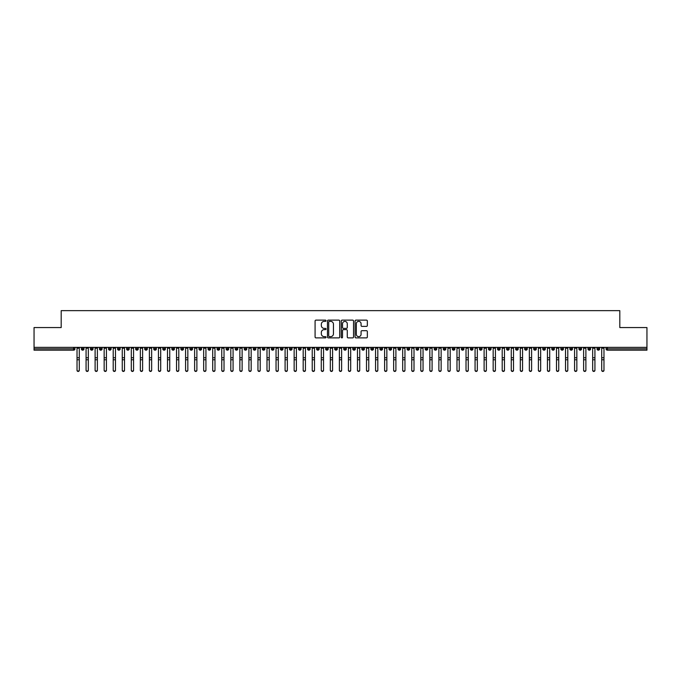 <?xml version="1.0" encoding="UTF-8"?>
<svg xmlns="http://www.w3.org/2000/svg" width="681" height="681" viewBox="0 0 681 681"><rect width="100%" height="100%" fill="white"/><g stroke="black" fill="none" stroke-linecap="round" stroke-linejoin="round"><path stroke-width="1.02" d="M326.029 320.751A0.621 0.621 0 0 0 325.407 320.13L315.967 320.13A0.885 0.885 0 0 0 315.082 321.015L315.082 337.001A0.885 0.885 0 0 0 315.967 337.887L325.407 337.887A0.621 0.621 0 0 0 326.029 337.265A0.621 0.621 0 0 0 325.407 336.644L324.182 336.644A2.843 2.843 0 0 1 321.338 333.801L321.338 332.473A2.843 2.843 0 0 1 324.182 329.63L325.407 329.63A0.621 0.621 0 0 0 326.029 329.008A0.621 0.621 0 0 0 325.407 328.387L324.182 328.387A2.843 2.843 0 0 1 321.338 325.544L321.338 324.216A2.843 2.843 0 0 1 324.182 321.372L325.407 321.372A0.621 0.621 0 0 0 326.029 320.751M366.455 326.386A0.885 0.885 0 0 0 367.34 325.501L367.34 321.015A0.885 0.885 0 0 0 366.455 320.13L355.976 320.13A0.885 0.885 0 0 0 355.082 321.015L355.082 337.001A0.885 0.885 0 0 0 355.976 337.887L366.455 337.887A0.885 0.885 0 0 0 367.34 337.001L367.34 331.587A0.885 0.885 0 0 0 366.455 330.694L361.969 330.694A0.885 0.885 0 0 0 361.075 331.587L361.075 334.269A2.375 2.375 0 0 1 358.7 336.644A2.375 2.375 0 0 1 356.325 334.269L356.325 323.747A2.375 2.375 0 0 1 358.7 321.372A2.375 2.375 0 0 1 361.075 323.747L361.075 325.501A0.885 0.885 0 0 0 361.969 326.386L366.455 326.386M34.05 347.37L646.95 347.37L646.95 327.561L619.812 327.561L619.812 310.647L61.188 310.647L61.188 327.561L34.05 327.561L34.05 348.817L73.608 348.817L73.608 347.37M339.725 321.015A0.885 0.885 0 0 0 338.832 320.13L328.361 320.13A0.885 0.885 0 0 0 327.467 321.015L327.467 337.001A0.885 0.885 0 0 0 328.361 337.887L338.832 337.887A0.885 0.885 0 0 0 339.725 337.001L339.725 321.015M342.168 320.13L352.639 320.13A0.885 0.885 0 0 1 353.533 321.015L353.533 337.001A0.885 0.885 0 0 1 352.639 337.887L348.161 337.887A0.885 0.885 0 0 1 347.267 337.001L347.267 330.515A0.885 0.885 0 0 0 346.382 329.63L343.411 329.63A0.885 0.885 0 0 0 342.517 330.515L342.517 337.265A0.621 0.621 0 0 1 341.896 337.887A0.621 0.621 0 0 1 341.275 337.265L341.275 321.015A0.885 0.885 0 0 1 342.168 320.13M74.961 348.817L73.608 348.817L73.608 350.179A1.353 1.353 0 0 0 74.961 348.817L74.961 347.37L74.961 348.817A1.353 1.353 0 0 1 73.608 350.179L34.05 350.179L34.05 348.817M646.95 347.37L646.95 350.179L607.392 350.179A1.353 1.353 0 0 1 606.039 348.817L606.039 347.37L606.039 348.817A1.353 1.353 0 0 0 607.392 350.179L607.392 348.817L646.95 348.817M82.699 347.37L82.699 350.179A1.353 1.353 0 0 1 81.337 348.817L81.337 347.37M84.01 347.37L84.01 348.817A1.353 1.353 0 0 1 82.699 350.179A1.353 1.353 0 0 0 84.01 348.817L81.337 348.817A1.353 1.353 0 0 0 82.699 350.179M91.748 347.37L91.748 350.179A1.353 1.353 0 0 1 90.386 348.817L90.386 347.37L90.386 348.817A1.353 1.353 0 0 0 91.748 350.179A1.353 1.353 0 0 0 93.059 348.817L93.059 347.37M100.788 347.37L100.788 350.179A1.353 1.353 0 0 1 99.435 348.817L99.435 347.37L99.435 348.817A1.353 1.353 0 0 0 100.788 350.179A1.353 1.353 0 0 0 102.099 348.817L102.099 347.37M109.837 347.37L109.837 350.179A1.353 1.353 0 0 1 108.483 348.817L108.483 347.37L108.483 348.817A1.353 1.353 0 0 0 109.837 350.179A1.353 1.353 0 0 0 111.148 348.817L111.148 347.37M118.886 347.37L118.886 350.179A1.353 1.353 0 0 1 117.524 348.817L117.524 347.37L117.524 348.817A1.353 1.353 0 0 0 118.886 350.179A1.353 1.353 0 0 0 120.196 348.817L120.196 347.37M127.926 347.37L127.926 350.179A1.353 1.353 0 0 1 126.572 348.817L126.572 347.37L126.572 348.817A1.353 1.353 0 0 0 127.926 350.179A1.353 1.353 0 0 0 129.245 348.817L129.245 347.37M136.975 347.37L136.975 350.179A1.353 1.353 0 0 1 135.621 348.817L135.621 347.37L135.621 348.817A1.353 1.353 0 0 0 136.975 350.179A1.353 1.353 0 0 0 138.286 348.817L138.286 347.37M146.023 347.37L146.023 350.179A1.353 1.353 0 0 1 144.67 348.817L144.67 347.37L144.67 348.817A1.353 1.353 0 0 0 146.023 350.179A1.353 1.353 0 0 0 147.334 348.817L147.334 347.37M155.072 347.37L155.072 350.179A1.353 1.353 0 0 1 153.71 348.817L153.71 347.37L153.71 348.817A1.353 1.353 0 0 0 155.072 350.179A1.353 1.353 0 0 0 156.383 348.817L156.383 347.37M164.112 347.37L164.112 350.179A1.353 1.353 0 0 1 162.759 348.817L162.759 347.37L162.759 348.817A1.353 1.353 0 0 0 164.112 350.179A1.353 1.353 0 0 0 165.432 348.817L165.432 347.37M173.161 347.37L173.161 350.179A1.353 1.353 0 0 1 171.808 348.817L171.808 347.37L171.808 348.817A1.353 1.353 0 0 0 173.161 350.179A1.353 1.353 0 0 0 174.472 348.817L174.472 347.37M182.21 347.37L182.21 350.179A1.353 1.353 0 0 1 180.848 348.817L180.848 347.37L180.848 348.817A1.353 1.353 0 0 0 182.21 350.179A1.353 1.353 0 0 0 183.521 348.817L183.521 347.37M191.259 347.37L191.259 350.179A1.353 1.353 0 0 1 189.897 348.817A1.353 1.353 0 0 0 191.259 350.179A1.353 1.353 0 0 1 189.897 348.817L189.897 347.37M192.57 347.37L192.57 348.817A1.353 1.353 0 0 1 191.259 350.179A1.353 1.353 0 0 0 192.57 348.817L189.897 348.817M200.299 350.179A1.353 1.353 0 0 1 198.946 348.817L198.946 347.37L198.946 348.817A1.353 1.353 0 0 0 200.299 350.179A1.353 1.353 0 0 0 201.61 348.817L201.61 347.37L201.61 348.817A1.353 1.353 0 0 1 200.299 350.179L200.299 348.817L201.61 348.817M209.348 347.37L209.348 350.179A1.353 1.353 0 0 1 207.994 348.817L207.994 347.37L207.994 348.817A1.353 1.353 0 0 0 209.348 350.179A1.353 1.353 0 0 0 210.659 348.817L210.659 347.37M218.397 347.37L218.397 350.179A1.353 1.353 0 0 1 217.035 348.817L217.035 347.37L217.035 348.817A1.353 1.353 0 0 0 218.397 350.179A1.353 1.353 0 0 0 219.708 348.817L219.708 347.37M227.445 347.37L227.445 348.817L226.083 348.817L226.083 347.37L226.083 348.817A1.353 1.353 0 0 0 227.445 350.179A1.353 1.353 0 0 0 228.756 348.817L228.756 347.37L228.756 348.817A1.353 1.353 0 0 1 227.445 350.179A1.353 1.353 0 0 1 226.083 348.817A1.353 1.353 0 0 0 227.445 350.179L227.445 348.817L228.756 348.817M236.486 347.37L236.486 350.179A1.353 1.353 0 0 1 235.132 348.817L235.132 347.37L235.132 348.817A1.353 1.353 0 0 0 236.486 350.179A1.353 1.353 0 0 0 237.797 348.817L237.797 347.37M245.535 347.37L245.535 350.179A1.353 1.353 0 0 1 244.181 348.817L244.181 347.37L244.181 348.817A1.353 1.353 0 0 0 245.535 350.179A1.353 1.353 0 0 0 246.845 348.817L246.845 347.37M254.583 347.37L254.583 350.179A1.353 1.353 0 0 1 253.221 348.817L253.221 347.37L253.221 348.817A1.353 1.353 0 0 0 254.583 350.179A1.353 1.353 0 0 0 255.894 348.817L255.894 347.37M263.624 347.37L263.624 350.179A1.353 1.353 0 0 1 262.27 348.817L262.27 347.37M264.943 347.37L264.943 348.817A1.353 1.353 0 0 1 263.624 350.179A1.353 1.353 0 0 0 264.943 348.817L262.27 348.817A1.353 1.353 0 0 0 263.624 350.179M272.672 347.37L272.672 350.179A1.353 1.353 0 0 1 271.319 348.817L271.319 347.37L271.319 348.817A1.353 1.353 0 0 0 272.672 350.179A1.353 1.353 0 0 0 273.983 348.817L273.983 347.37M281.721 347.37L281.721 350.179A1.353 1.353 0 0 1 280.359 348.817L280.359 347.37M283.032 347.37L283.032 348.817A1.353 1.353 0 0 1 281.721 350.179A1.353 1.353 0 0 0 283.032 348.817L280.359 348.817A1.353 1.353 0 0 0 281.721 350.179M290.77 347.37L290.77 350.179A1.353 1.353 0 0 1 289.408 348.817L289.408 347.37M292.081 347.37L292.081 348.817A1.353 1.353 0 0 1 290.77 350.179A1.353 1.353 0 0 0 292.081 348.817L289.408 348.817A1.353 1.353 0 0 0 290.77 350.179M299.81 347.37L299.81 350.179A1.353 1.353 0 0 1 298.457 348.817A1.353 1.353 0 0 0 299.81 350.179A1.353 1.353 0 0 1 298.457 348.817L298.457 347.37M301.121 347.37L301.121 348.817L301.121 347.37M308.859 347.37L308.859 350.179A1.353 1.353 0 0 1 307.506 348.817L307.506 347.37M310.17 347.37L310.17 348.817A1.353 1.353 0 0 1 308.859 350.179A1.353 1.353 0 0 0 310.17 348.817L307.506 348.817A1.353 1.353 0 0 0 308.859 350.179M317.908 347.37L317.908 350.179A1.353 1.353 0 0 1 316.546 348.817L316.546 347.37M319.219 347.37L319.219 348.817A1.353 1.353 0 0 1 317.908 350.179A1.353 1.353 0 0 0 319.219 348.817L316.546 348.817A1.353 1.353 0 0 0 317.908 350.179M326.957 347.37L326.957 350.179A1.353 1.353 0 0 1 325.595 348.817L325.595 347.37M328.268 347.37L328.268 348.817A1.353 1.353 0 0 1 326.957 350.179A1.353 1.353 0 0 0 328.268 348.817L325.595 348.817A1.353 1.353 0 0 0 326.957 350.179M335.997 347.37L335.997 350.179A1.353 1.353 0 0 1 334.643 348.817L334.643 347.37M337.308 347.37L337.308 348.817A1.353 1.353 0 0 1 335.997 350.179A1.353 1.353 0 0 0 337.308 348.817L334.643 348.817A1.353 1.353 0 0 0 335.997 350.179M345.046 347.37L345.046 350.179A1.353 1.353 0 0 1 343.692 348.817L343.692 347.37M346.357 347.37L346.357 348.817L346.357 347.37M354.094 347.37L354.094 350.179A1.353 1.353 0 0 1 352.732 348.817L352.732 347.37M355.405 347.37L355.405 348.817A1.353 1.353 0 0 1 354.094 350.179A1.353 1.353 0 0 0 355.405 348.817L352.732 348.817A1.353 1.353 0 0 0 354.094 350.179M363.135 347.37L363.135 350.179A1.353 1.353 0 0 1 361.781 348.817L361.781 347.37L361.781 348.817A1.353 1.353 0 0 0 363.135 350.179A1.353 1.353 0 0 0 364.454 348.817L364.454 347.37M372.184 347.37L372.184 350.179A1.353 1.353 0 0 1 370.83 348.817L370.83 347.37M373.494 347.37L373.494 348.817L373.494 347.37M381.232 347.37L381.232 350.179A1.353 1.353 0 0 1 379.879 348.817A1.353 1.353 0 0 0 381.232 350.179A1.353 1.353 0 0 1 379.879 348.817L379.879 347.37M382.543 347.37L382.543 348.817L382.543 347.37M390.281 347.37L390.281 350.179A1.353 1.353 0 0 1 388.919 348.817L388.919 347.37L388.919 348.817A1.353 1.353 0 0 0 390.281 350.179A1.353 1.353 0 0 0 391.592 348.817L391.592 347.37M399.321 347.37L399.321 350.179A1.353 1.353 0 0 1 397.968 348.817A1.353 1.353 0 0 0 399.321 350.179A1.353 1.353 0 0 1 397.968 348.817L397.968 347.37M400.641 347.37L400.641 348.817A1.353 1.353 0 0 1 399.321 350.179A1.353 1.353 0 0 0 400.641 348.817L397.968 348.817M408.37 347.37L408.37 350.179A1.353 1.353 0 0 1 407.017 348.817L407.017 347.37L407.017 348.817A1.353 1.353 0 0 0 408.37 350.179A1.353 1.353 0 0 0 409.681 348.817L409.681 347.37M417.419 347.37L417.419 350.179A1.353 1.353 0 0 1 416.057 348.817L416.057 347.37M418.73 347.37L418.73 348.817L418.73 347.37M426.468 347.37L426.468 350.179A1.353 1.353 0 0 1 425.106 348.817A1.353 1.353 0 0 0 426.468 350.179A1.353 1.353 0 0 1 425.106 348.817L425.106 347.37M427.779 347.37L427.779 348.817L427.779 347.37M435.508 347.37L435.508 350.179A1.353 1.353 0 0 1 434.155 348.817L434.155 347.37M436.819 347.37L436.819 348.817L436.819 347.37M444.557 347.37L444.557 350.179A1.353 1.353 0 0 1 443.203 348.817L443.203 347.37M445.868 347.37L445.868 348.817A1.353 1.353 0 0 1 444.557 350.179A1.353 1.353 0 0 0 445.868 348.817L443.203 348.817A1.353 1.353 0 0 0 444.557 350.179M453.606 347.37L453.606 350.179A1.353 1.353 0 0 1 452.244 348.817A1.353 1.353 0 0 0 453.606 350.179A1.353 1.353 0 0 1 452.244 348.817L452.244 347.37M454.917 347.37L454.917 348.817A1.353 1.353 0 0 1 453.606 350.179A1.353 1.353 0 0 0 454.917 348.817L452.244 348.817M462.654 347.37L462.654 350.179A1.353 1.353 0 0 1 461.292 348.817A1.353 1.353 0 0 0 462.654 350.179A1.353 1.353 0 0 1 461.292 348.817L461.292 347.37M463.965 347.37L463.965 348.817L463.965 347.37M471.695 347.37L471.695 350.179A1.353 1.353 0 0 1 470.341 348.817L470.341 347.37L470.341 348.817A1.353 1.353 0 0 0 471.695 350.179A1.353 1.353 0 0 0 473.006 348.817L473.006 347.37M480.743 347.37L480.743 350.179A1.353 1.353 0 0 1 479.39 348.817A1.353 1.353 0 0 0 480.743 350.179A1.353 1.353 0 0 1 479.39 348.817L479.39 347.37M482.054 347.37L482.054 348.817A1.353 1.353 0 0 1 480.743 350.179A1.353 1.353 0 0 0 482.054 348.817L479.39 348.817M489.792 347.37L489.792 350.179A1.353 1.353 0 0 1 488.43 348.817A1.353 1.353 0 0 0 489.792 350.179A1.353 1.353 0 0 1 488.43 348.817L488.43 347.37M491.103 347.37L491.103 348.817L491.103 347.37M498.832 347.37L498.832 350.179A1.353 1.353 0 0 1 497.479 348.817L497.479 347.37M500.152 347.37L500.152 348.817L500.152 347.37M507.881 347.37L507.881 350.179A1.353 1.353 0 0 1 506.528 348.817A1.353 1.353 0 0 0 507.881 350.179A1.353 1.353 0 0 1 506.528 348.817L506.528 347.37M509.192 347.37L509.192 348.817L509.192 347.37M516.93 347.37L516.93 350.179A1.353 1.353 0 0 1 515.568 348.817A1.353 1.353 0 0 0 516.93 350.179A1.353 1.353 0 0 1 515.568 348.817L515.568 347.37M518.241 347.37L518.241 348.817L518.241 347.37M525.979 347.37L525.979 350.179A1.353 1.353 0 0 1 524.617 348.817A1.353 1.353 0 0 0 525.979 350.179A1.353 1.353 0 0 1 524.617 348.817L524.617 347.37M527.29 347.37L527.29 348.817A1.353 1.353 0 0 1 525.979 350.179A1.353 1.353 0 0 0 527.29 348.817L524.617 348.817M535.019 347.37L535.019 350.179A1.353 1.353 0 0 1 533.666 348.817L533.666 347.37M536.33 347.37L536.33 348.817L536.33 347.37M544.068 347.37L544.068 350.179A1.353 1.353 0 0 1 542.714 348.817A1.353 1.353 0 0 0 544.068 350.179A1.353 1.353 0 0 1 542.714 348.817L542.714 347.37M545.379 347.37L545.379 348.817L545.379 347.37M553.117 347.37L553.117 350.179A1.353 1.353 0 0 1 551.755 348.817A1.353 1.353 0 0 0 553.117 350.179A1.353 1.353 0 0 1 551.755 348.817L551.755 347.37M554.428 347.37L554.428 348.817L554.428 347.37M562.165 347.37L562.165 350.179A1.353 1.353 0 0 1 560.803 348.817A1.353 1.353 0 0 0 562.165 350.179A1.353 1.353 0 0 1 560.803 348.817L560.803 347.37M563.476 347.37L563.476 348.817L563.476 347.37M571.206 347.37L571.206 350.179A1.353 1.353 0 0 1 569.852 348.817A1.353 1.353 0 0 0 571.206 350.179A1.353 1.353 0 0 1 569.852 348.817L569.852 347.37M572.517 347.37L572.517 348.817L572.517 347.37M580.255 347.37L580.255 350.179A1.353 1.353 0 0 1 578.901 348.817L578.901 347.37M581.565 347.37L581.565 348.817L581.565 347.37M589.303 347.37L589.303 350.179A1.353 1.353 0 0 1 587.941 348.817A1.353 1.353 0 0 0 589.303 350.179A1.353 1.353 0 0 1 587.941 348.817L587.941 347.37M590.614 347.37L590.614 348.817A1.353 1.353 0 0 1 589.303 350.179A1.353 1.353 0 0 0 590.614 348.817L587.941 348.817M598.344 347.37L598.344 350.179A1.353 1.353 0 0 1 596.99 348.817L596.99 347.37M599.663 347.37L599.663 348.817L599.663 347.37M200.299 347.37L200.299 348.817L198.946 348.817M299.81 350.179A1.353 1.353 0 0 0 301.121 348.817A1.353 1.353 0 0 1 299.81 350.179M345.046 350.179A1.353 1.353 0 0 0 346.357 348.817A1.353 1.353 0 0 1 345.046 350.179A1.353 1.353 0 0 1 343.692 348.817L346.357 348.817M372.184 350.179A1.353 1.353 0 0 0 373.494 348.817A1.353 1.353 0 0 1 372.184 350.179A1.353 1.353 0 0 1 370.83 348.817L373.494 348.817M381.232 350.179A1.353 1.353 0 0 0 382.543 348.817A1.353 1.353 0 0 1 381.232 350.179M417.419 350.179A1.353 1.353 0 0 0 418.73 348.817A1.353 1.353 0 0 1 417.419 350.179A1.353 1.353 0 0 1 416.057 348.817L418.73 348.817M426.468 350.179A1.353 1.353 0 0 0 427.779 348.817A1.353 1.353 0 0 1 426.468 350.179M435.508 350.179A1.353 1.353 0 0 0 436.819 348.817A1.353 1.353 0 0 1 435.508 350.179A1.353 1.353 0 0 1 434.155 348.817L436.819 348.817M462.654 350.179A1.353 1.353 0 0 0 463.965 348.817A1.353 1.353 0 0 1 462.654 350.179M489.792 350.179A1.353 1.353 0 0 0 491.103 348.817A1.353 1.353 0 0 1 489.792 350.179M498.832 350.179A1.353 1.353 0 0 0 500.152 348.817A1.353 1.353 0 0 1 498.832 350.179A1.353 1.353 0 0 1 497.479 348.817L500.152 348.817M507.881 350.179A1.353 1.353 0 0 0 509.192 348.817A1.353 1.353 0 0 1 507.881 350.179M516.93 350.179A1.353 1.353 0 0 0 518.241 348.817A1.353 1.353 0 0 1 516.93 350.179M535.019 350.179A1.353 1.353 0 0 0 536.33 348.817A1.353 1.353 0 0 1 535.019 350.179A1.353 1.353 0 0 1 533.666 348.817L536.33 348.817M544.068 350.179A1.353 1.353 0 0 0 545.379 348.817A1.353 1.353 0 0 1 544.068 350.179M553.117 350.179A1.353 1.353 0 0 0 554.428 348.817A1.353 1.353 0 0 1 553.117 350.179M562.165 350.179A1.353 1.353 0 0 0 563.476 348.817A1.353 1.353 0 0 1 562.165 350.179M571.206 350.179A1.353 1.353 0 0 0 572.517 348.817A1.353 1.353 0 0 1 571.206 350.179M580.255 350.179A1.353 1.353 0 0 0 581.565 348.817A1.353 1.353 0 0 1 580.255 350.179A1.353 1.353 0 0 1 578.901 348.817L581.565 348.817M598.344 350.179A1.353 1.353 0 0 0 599.663 348.817A1.353 1.353 0 0 1 598.344 350.179A1.353 1.353 0 0 1 596.99 348.817L599.663 348.817M329.332 321.372A0.621 0.621 0 0 0 328.71 321.994L328.71 336.022A0.621 0.621 0 0 0 329.332 336.644L330.625 336.644A2.843 2.843 0 0 0 333.46 333.801L333.46 324.216A2.843 2.843 0 0 0 330.625 321.372L329.332 321.372M347.267 323.79A2.375 2.375 0 0 0 344.892 321.415A2.375 2.375 0 0 0 342.517 323.79L342.517 327.501A0.885 0.885 0 0 0 343.411 328.387L346.382 328.387A0.885 0.885 0 0 0 347.267 327.501L347.267 323.79M77.021 370.353L77.021 370.004A1.132 1.081 -0 0 0 78.153 371.085A1.132 1.081 -0 0 0 79.285 370.004L79.285 370.353A1.132 1.081 180 0 1 78.153 371.434A1.132 1.081 180 0 1 77.021 370.353L77.021 360.113M77.021 347.37L77.021 370.004M79.285 347.37L79.285 370.004M86.07 370.353L86.07 370.004A1.132 1.081 -0 0 0 87.202 371.085A1.132 1.081 -0 0 0 88.326 370.004L88.326 370.353A1.132 1.081 180 0 1 87.202 371.434A1.132 1.081 180 0 1 86.07 370.353L86.07 360.113M95.11 370.353L95.11 370.004A1.132 1.081 -0 0 0 96.242 371.085A1.132 1.081 -0 0 0 97.374 370.004L97.374 370.353A1.132 1.081 180 0 1 96.242 371.434A1.132 1.081 180 0 1 95.11 370.353L95.11 360.113M104.159 370.353L104.159 370.004A1.132 1.081 -0 0 0 105.291 371.085A1.132 1.081 -0 0 0 106.423 370.004L106.423 370.353A1.132 1.081 180 0 1 105.291 371.434A1.132 1.081 180 0 1 104.159 370.353L104.159 360.113M113.208 370.353L113.208 370.004A1.132 1.081 -0 0 0 114.34 371.085A1.132 1.081 -0 0 0 115.472 370.004L115.472 370.353A1.132 1.081 180 0 1 114.34 371.434A1.132 1.081 180 0 1 113.208 370.353L113.208 360.113M86.07 347.37L86.07 370.004M88.326 347.37L88.326 370.004M95.11 347.37L95.11 370.004M97.374 347.37L97.374 370.004M104.159 347.37L104.159 370.004M106.423 347.37L106.423 370.004M113.208 347.37L113.208 370.004M115.472 347.37L115.472 370.004M122.257 370.353L122.257 370.004A1.132 1.081 -0 0 0 123.38 371.085A1.132 1.081 -0 0 0 124.512 370.004L124.512 370.353A1.132 1.081 180 0 1 123.38 371.434A1.132 1.081 180 0 1 122.257 370.353L122.257 360.113M122.257 347.37L122.257 370.004M124.512 347.37L124.512 370.004M131.297 370.353L131.297 370.004A1.132 1.081 -0 0 0 132.429 371.085A1.132 1.081 -0 0 0 133.561 370.004L133.561 370.353A1.132 1.081 180 0 1 132.429 371.434A1.132 1.081 180 0 1 131.297 370.353L131.297 360.113M140.346 370.353L140.346 370.004A1.132 1.081 -0 0 0 141.478 371.085A1.132 1.081 -0 0 0 142.61 370.004L142.61 370.353A1.132 1.081 180 0 1 141.478 371.434A1.132 1.081 180 0 1 140.346 370.353L140.346 360.113M149.394 370.353L149.394 370.004A1.132 1.081 -0 0 0 150.527 371.085A1.132 1.081 -0 0 0 151.65 370.004L151.65 370.353A1.132 1.081 180 0 1 150.527 371.434A1.132 1.081 180 0 1 149.394 370.353L149.394 360.113M158.443 370.353L158.443 370.004A1.132 1.081 -0 0 0 159.567 371.085A1.132 1.081 -0 0 0 160.699 370.004L160.699 370.353A1.132 1.081 180 0 1 159.567 371.434A1.132 1.081 180 0 1 158.443 370.353L158.443 360.113M131.297 347.37L131.297 370.004M133.561 347.37L133.561 370.004M140.346 347.37L140.346 370.004M142.61 347.37L142.61 370.004M149.394 347.37L149.394 370.004M151.65 347.37L151.65 370.004M158.443 347.37L158.443 370.004M160.699 347.37L160.699 370.004M167.483 370.353L167.483 370.004A1.132 1.081 -0 0 0 168.616 371.085A1.132 1.081 -0 0 0 169.748 370.004L169.748 370.353A1.132 1.081 180 0 1 168.616 371.434A1.132 1.081 180 0 1 167.483 370.353L167.483 360.113M176.532 370.353L176.532 370.004A1.132 1.081 -0 0 0 177.664 371.085A1.132 1.081 -0 0 0 178.797 370.004L178.797 370.353A1.132 1.081 180 0 1 177.664 371.434A1.132 1.081 180 0 1 176.532 370.353L176.532 360.113M185.581 370.353L185.581 370.004A1.132 1.081 -0 0 0 186.713 371.085A1.132 1.081 -0 0 0 187.837 370.004L187.837 370.353A1.132 1.081 180 0 1 186.713 371.434A1.132 1.081 180 0 1 185.581 370.353L185.581 360.113M194.621 370.353L194.621 370.004A1.132 1.081 -0 0 0 195.753 371.085A1.132 1.081 -0 0 0 196.886 370.004L196.886 370.353A1.132 1.081 180 0 1 195.753 371.434A1.132 1.081 180 0 1 194.621 370.353L194.621 360.113M203.67 370.353L203.67 370.004A1.132 1.081 -0 0 0 204.802 371.085A1.132 1.081 -0 0 0 205.934 370.004L205.934 370.353A1.132 1.081 180 0 1 204.802 371.434A1.132 1.081 180 0 1 203.67 370.353L203.67 360.113M167.483 347.37L167.483 370.004M169.748 347.37L169.748 370.004M176.532 347.37L176.532 370.004M178.797 347.37L178.797 370.004M185.581 347.37L185.581 370.004M187.837 347.37L187.837 370.004M194.621 347.37L194.621 370.004M196.886 347.37L196.886 370.004M203.67 347.37L203.67 370.004M205.934 347.37L205.934 370.004M212.719 370.353L212.719 370.004A1.132 1.081 -0 0 0 213.851 371.085A1.132 1.081 -0 0 0 214.983 370.004L214.983 370.353A1.132 1.081 180 0 1 213.851 371.434A1.132 1.081 180 0 1 212.719 370.353L212.719 360.113M212.719 347.37L212.719 370.004M214.983 347.37L214.983 370.004M221.768 370.353L221.768 370.004A1.132 1.081 -0 0 0 222.9 371.085A1.132 1.081 -0 0 0 224.023 370.004L224.023 370.353A1.132 1.081 180 0 1 222.9 371.434A1.132 1.081 180 0 1 221.768 370.353L221.768 360.113M221.768 347.37L221.768 370.004M224.023 347.37L224.023 370.004M230.808 370.353L230.808 370.004A1.132 1.081 -0 0 0 231.94 371.085A1.132 1.081 -0 0 0 233.072 370.004L233.072 370.353A1.132 1.081 180 0 1 231.94 371.434A1.132 1.081 180 0 1 230.808 370.353L230.808 360.113M230.808 347.37L230.808 370.004M233.072 347.37L233.072 370.004M239.857 370.353L239.857 370.004A1.132 1.081 -0 0 0 240.989 371.085A1.132 1.081 -0 0 0 242.121 370.004L242.121 370.353A1.132 1.081 180 0 1 240.989 371.434A1.132 1.081 180 0 1 239.857 370.353L239.857 360.113M239.857 347.37L239.857 370.004M242.121 347.37L242.121 370.004M248.905 370.353L248.905 370.004A1.132 1.081 -0 0 0 250.038 371.085A1.132 1.081 -0 0 0 251.17 370.004L251.17 370.353A1.132 1.081 180 0 1 250.038 371.434A1.132 1.081 180 0 1 248.905 370.353L248.905 360.113M248.905 347.37L248.905 370.004M251.17 347.37L251.17 370.004M257.954 370.353L257.954 370.004A1.132 1.081 -0 0 0 259.078 371.085A1.132 1.081 -0 0 0 260.21 370.004L260.21 370.353A1.132 1.081 180 0 1 259.078 371.434A1.132 1.081 180 0 1 257.954 370.353L257.954 360.113M257.954 347.37L257.954 370.004M260.21 347.37L260.21 370.004M266.995 370.353L266.995 370.004A1.132 1.081 -0 0 0 268.127 371.085A1.132 1.081 -0 0 0 269.259 370.004L269.259 370.353A1.132 1.081 180 0 1 268.127 371.434A1.132 1.081 180 0 1 266.995 370.353L266.995 360.113M266.995 347.37L266.995 370.004M269.259 347.37L269.259 370.004M276.043 370.353L276.043 370.004A1.132 1.081 -0 0 0 277.176 371.085A1.132 1.081 -0 0 0 278.308 370.004L278.308 370.353A1.132 1.081 180 0 1 277.176 371.434A1.132 1.081 180 0 1 276.043 370.353L276.043 360.113M276.043 347.37L276.043 370.004M278.308 347.37L278.308 370.004M285.092 370.353L285.092 370.004A1.132 1.081 -0 0 0 286.224 371.085A1.132 1.081 -0 0 0 287.348 370.004L287.348 370.353A1.132 1.081 180 0 1 286.224 371.434A1.132 1.081 180 0 1 285.092 370.353L285.092 360.113M285.092 347.37L285.092 370.004M287.348 347.37L287.348 370.004M294.141 370.353L294.141 370.004A1.132 1.081 -0 0 0 295.265 371.085A1.132 1.081 -0 0 0 296.397 370.004L296.397 370.353A1.132 1.081 180 0 1 295.265 371.434A1.132 1.081 180 0 1 294.141 370.353L294.141 360.113M294.141 347.37L294.141 370.004M296.397 347.37L296.397 370.004M303.181 370.353L303.181 370.004A1.132 1.081 -0 0 0 304.313 371.085A1.132 1.081 -0 0 0 305.446 370.004L305.446 370.353A1.132 1.081 180 0 1 304.313 371.434A1.132 1.081 180 0 1 303.181 370.353L303.181 360.113M303.181 347.37L303.181 370.004M305.446 347.37L305.446 370.004M312.23 370.353L312.23 370.004A1.132 1.081 -0 0 0 313.362 371.085A1.132 1.081 -0 0 0 314.494 370.004L314.494 370.353A1.132 1.081 180 0 1 313.362 371.434A1.132 1.081 180 0 1 312.23 370.353L312.23 360.113M312.23 347.37L312.23 370.004M314.494 347.37L314.494 370.004M321.279 370.353L321.279 370.004A1.132 1.081 -0 0 0 322.411 371.085A1.132 1.081 -0 0 0 323.535 370.004L323.535 370.353A1.132 1.081 180 0 1 322.411 371.434A1.132 1.081 180 0 1 321.279 370.353L321.279 360.113M321.279 347.37L321.279 370.004M323.535 347.37L323.535 370.004M330.319 370.353L330.319 370.004A1.132 1.081 -0 0 0 331.451 371.085A1.132 1.081 -0 0 0 332.583 370.004L332.583 370.353A1.132 1.081 180 0 1 331.451 371.434A1.132 1.081 180 0 1 330.319 370.353L330.319 360.113M330.319 347.37L330.319 370.004M332.583 347.37L332.583 370.004M339.368 370.353L339.368 370.004A1.132 1.081 -0 0 0 340.5 371.085A1.132 1.081 -0 0 0 341.632 370.004L341.632 370.353A1.132 1.081 180 0 1 340.5 371.434A1.132 1.081 180 0 1 339.368 370.353L339.368 360.113M339.368 347.37L339.368 370.004M341.632 347.37L341.632 370.004M348.417 370.353L348.417 370.004A1.132 1.081 -0 0 0 349.549 371.085A1.132 1.081 -0 0 0 350.681 370.004L350.681 370.353A1.132 1.081 180 0 1 349.549 371.434A1.132 1.081 180 0 1 348.417 370.353L348.417 360.113M348.417 347.37L348.417 370.004M350.681 347.37L350.681 370.004M357.465 370.353L357.465 370.004A1.132 1.081 -0 0 0 358.589 371.085A1.132 1.081 -0 0 0 359.721 370.004L359.721 370.353A1.132 1.081 180 0 1 358.589 371.434A1.132 1.081 180 0 1 357.465 370.353L357.465 360.113M357.465 347.37L357.465 370.004M359.721 347.37L359.721 370.004M366.506 370.353L366.506 370.004A1.132 1.081 -0 0 0 367.638 371.085A1.132 1.081 -0 0 0 368.77 370.004L368.77 370.353A1.132 1.081 180 0 1 367.638 371.434A1.132 1.081 180 0 1 366.506 370.353L366.506 360.113M366.506 347.37L366.506 370.004M368.77 347.37L368.77 370.004M375.554 370.353L375.554 370.004A1.132 1.081 -0 0 0 376.687 371.085A1.132 1.081 -0 0 0 377.819 370.004L377.819 370.353A1.132 1.081 180 0 1 376.687 371.434A1.132 1.081 180 0 1 375.554 370.353L375.554 360.113M375.554 347.37L375.554 370.004M377.819 347.37L377.819 370.004M384.603 370.353L384.603 370.004A1.132 1.081 -0 0 0 385.735 371.085A1.132 1.081 -0 0 0 386.859 370.004L386.859 370.353A1.132 1.081 180 0 1 385.735 371.434A1.132 1.081 180 0 1 384.603 370.353L384.603 360.113M384.603 347.37L384.603 370.004M386.859 347.37L386.859 370.004M393.652 370.353L393.652 370.004A1.132 1.081 -0 0 0 394.776 371.085A1.132 1.081 -0 0 0 395.908 370.004L395.908 370.353A1.132 1.081 180 0 1 394.776 371.434A1.132 1.081 180 0 1 393.652 370.353L393.652 360.113M393.652 347.37L393.652 370.004M395.908 347.37L395.908 370.004M402.692 370.353L402.692 370.004A1.132 1.081 -0 0 0 403.824 371.085A1.132 1.081 -0 0 0 404.957 370.004L404.957 370.353A1.132 1.081 180 0 1 403.824 371.434A1.132 1.081 180 0 1 402.692 370.353L402.692 360.113M402.692 347.37L402.692 370.004M404.957 347.37L404.957 370.004M411.741 370.353L411.741 370.004A1.132 1.081 -0 0 0 412.873 371.085A1.132 1.081 -0 0 0 414.005 370.004L414.005 370.353A1.132 1.081 180 0 1 412.873 371.434A1.132 1.081 180 0 1 411.741 370.353L411.741 360.113M411.741 347.37L411.741 370.004M414.005 347.37L414.005 370.004M420.79 370.353L420.79 370.004A1.132 1.081 -0 0 0 421.922 371.085A1.132 1.081 -0 0 0 423.046 370.004L423.046 370.353A1.132 1.081 180 0 1 421.922 371.434A1.132 1.081 180 0 1 420.79 370.353L420.79 360.113M420.79 347.37L420.79 370.004M423.046 347.37L423.046 370.004M429.83 370.353L429.83 370.004A1.132 1.081 -0 0 0 430.962 371.085A1.132 1.081 -0 0 0 432.094 370.004L432.094 370.353A1.132 1.081 180 0 1 430.962 371.434A1.132 1.081 180 0 1 429.83 370.353L429.83 360.113M429.83 347.37L429.83 370.004M432.094 347.37L432.094 370.004M438.879 370.353L438.879 370.004A1.132 1.081 -0 0 0 440.011 371.085A1.132 1.081 -0 0 0 441.143 370.004L441.143 370.353A1.132 1.081 180 0 1 440.011 371.434A1.132 1.081 180 0 1 438.879 370.353L438.879 360.113M438.879 347.37L438.879 370.004M441.143 347.37L441.143 370.004M447.928 370.353L447.928 370.004A1.132 1.081 -0 0 0 449.06 371.085A1.132 1.081 -0 0 0 450.192 370.004L450.192 370.353A1.132 1.081 180 0 1 449.06 371.434A1.132 1.081 180 0 1 447.928 370.353L447.928 360.113M447.928 347.37L447.928 370.004M450.192 347.37L450.192 370.004M456.977 370.353L456.977 370.004A1.132 1.081 -0 0 0 458.1 371.085A1.132 1.081 -0 0 0 459.232 370.004L459.232 370.353A1.132 1.081 180 0 1 458.1 371.434A1.132 1.081 180 0 1 456.977 370.353L456.977 360.113M456.977 347.37L456.977 370.004M459.232 347.37L459.232 370.004M466.017 370.353L466.017 370.004A1.132 1.081 -0 0 0 467.149 371.085A1.132 1.081 -0 0 0 468.281 370.004L468.281 370.353A1.132 1.081 180 0 1 467.149 371.434A1.132 1.081 180 0 1 466.017 370.353L466.017 360.113M466.017 347.37L466.017 370.004M468.281 347.37L468.281 370.004M475.066 370.353L475.066 370.004A1.132 1.081 -0 0 0 476.198 371.085A1.132 1.081 -0 0 0 477.33 370.004L477.33 370.353A1.132 1.081 180 0 1 476.198 371.434A1.132 1.081 180 0 1 475.066 370.353L475.066 360.113M475.066 347.37L475.066 370.004M477.33 347.37L477.33 370.004M484.114 370.353L484.114 370.004A1.132 1.081 -0 0 0 485.247 371.085A1.132 1.081 -0 0 0 486.379 370.004L486.379 370.353A1.132 1.081 180 0 1 485.247 371.434A1.132 1.081 180 0 1 484.114 370.353L484.114 360.113M484.114 347.37L484.114 370.004M486.379 347.37L486.379 370.004M493.163 370.353L493.163 370.004A1.132 1.081 -0 0 0 494.287 371.085A1.132 1.081 -0 0 0 495.419 370.004L495.419 370.353A1.132 1.081 180 0 1 494.287 371.434A1.132 1.081 180 0 1 493.163 370.353L493.163 360.113M493.163 347.37L493.163 370.004M495.419 347.37L495.419 370.004M502.203 370.353L502.203 370.004A1.132 1.081 -0 0 0 503.336 371.085A1.132 1.081 -0 0 0 504.468 370.004L504.468 370.353A1.132 1.081 180 0 1 503.336 371.434A1.132 1.081 180 0 1 502.203 370.353L502.203 360.113M502.203 347.37L502.203 370.004M504.468 347.37L504.468 370.004M511.252 370.353L511.252 370.004A1.132 1.081 -0 0 0 512.384 371.085A1.132 1.081 -0 0 0 513.517 370.004L513.517 370.353A1.132 1.081 180 0 1 512.384 371.434A1.132 1.081 180 0 1 511.252 370.353L511.252 360.113M511.252 347.37L511.252 370.004M513.517 347.37L513.517 370.004M520.301 370.353L520.301 370.004A1.132 1.081 -0 0 0 521.433 371.085A1.132 1.081 -0 0 0 522.557 370.004L522.557 370.353A1.132 1.081 180 0 1 521.433 371.434A1.132 1.081 180 0 1 520.301 370.353L520.301 360.113M520.301 347.37L520.301 370.004M522.557 347.37L522.557 370.004M529.35 370.353L529.35 370.004A1.132 1.081 -0 0 0 530.473 371.085A1.132 1.081 -0 0 0 531.606 370.004L531.606 370.353A1.132 1.081 180 0 1 530.473 371.434A1.132 1.081 180 0 1 529.35 370.353L529.35 360.113M529.35 347.37L529.35 370.004M531.606 347.37L531.606 370.004M538.39 370.353L538.39 370.004A1.132 1.081 -0 0 0 539.522 371.085A1.132 1.081 -0 0 0 540.654 370.004L540.654 370.353A1.132 1.081 180 0 1 539.522 371.434A1.132 1.081 180 0 1 538.39 370.353L538.39 360.113M538.39 347.37L538.39 370.004M540.654 347.37L540.654 370.004M547.439 370.353L547.439 370.004A1.132 1.081 -0 0 0 548.571 371.085A1.132 1.081 -0 0 0 549.703 370.004L549.703 370.353A1.132 1.081 180 0 1 548.571 371.434A1.132 1.081 180 0 1 547.439 370.353L547.439 360.113M547.439 347.37L547.439 370.004M549.703 347.37L549.703 370.004M556.488 370.353L556.488 370.004A1.132 1.081 -0 0 0 557.62 371.085A1.132 1.081 -0 0 0 558.743 370.004L558.743 370.353A1.132 1.081 180 0 1 557.62 371.434A1.132 1.081 180 0 1 556.488 370.353L556.488 360.113M556.488 347.37L556.488 370.004M558.743 347.37L558.743 370.004M565.528 370.353L565.528 370.004A1.132 1.081 -0 0 0 566.66 371.085A1.132 1.081 -0 0 0 567.792 370.004L567.792 370.353A1.132 1.081 180 0 1 566.66 371.434A1.132 1.081 180 0 1 565.528 370.353L565.528 360.113M565.528 347.37L565.528 370.004M567.792 347.37L567.792 370.004M574.577 370.353L574.577 370.004A1.132 1.081 -0 0 0 575.709 371.085A1.132 1.081 -0 0 0 576.841 370.004L576.841 370.353A1.132 1.081 180 0 1 575.709 371.434A1.132 1.081 180 0 1 574.577 370.353L574.577 360.113M574.577 347.37L574.577 370.004M576.841 347.37L576.841 370.004M583.626 370.353L583.626 370.004A1.132 1.081 -0 0 0 584.758 371.085A1.132 1.081 -0 0 0 585.89 370.004L585.89 370.353A1.132 1.081 180 0 1 584.758 371.434A1.132 1.081 180 0 1 583.626 370.353L583.626 360.113M583.626 347.37L583.626 370.004M585.89 347.37L585.89 370.004M592.674 370.353L592.674 370.004A1.132 1.081 -0 0 0 593.798 371.085A1.132 1.081 -0 0 0 594.93 370.004L594.93 370.353A1.132 1.081 180 0 1 593.798 371.434A1.132 1.081 180 0 1 592.674 370.353L592.674 360.113M592.674 347.37L592.674 370.004M594.93 347.37L594.93 370.004M601.715 370.353L601.715 370.004A1.132 1.081 -0 0 0 602.847 371.085A1.132 1.081 -0 0 0 603.979 370.004L603.979 370.353A1.132 1.081 180 0 1 602.847 371.434A1.132 1.081 180 0 1 601.715 370.353L601.715 360.113M601.715 347.37L601.715 370.004M603.979 347.37L603.979 370.004M607.392 347.37L607.392 348.817L606.039 348.817M90.386 348.817A1.353 1.353 0 0 0 91.748 350.179A1.353 1.353 0 0 0 93.059 348.817L90.386 348.817M99.435 348.817A1.353 1.353 0 0 0 100.788 350.179A1.353 1.353 0 0 0 102.099 348.817L99.435 348.817M108.483 348.817A1.353 1.353 0 0 0 109.837 350.179A1.353 1.353 0 0 0 111.148 348.817L108.483 348.817M117.524 348.817A1.353 1.353 0 0 0 118.886 350.179A1.353 1.353 0 0 0 120.196 348.817L117.524 348.817M126.572 348.817L129.245 348.817A1.353 1.353 0 0 1 127.926 350.179M135.621 348.817A1.353 1.353 0 0 0 136.975 350.179A1.353 1.353 0 0 0 138.286 348.817L135.621 348.817M144.67 348.817L147.334 348.817A1.353 1.353 0 0 1 146.023 350.179M153.71 348.817A1.353 1.353 0 0 0 155.072 350.179A1.353 1.353 0 0 0 156.383 348.817L153.71 348.817M162.759 348.817A1.353 1.353 0 0 0 164.112 350.179A1.353 1.353 0 0 0 165.432 348.817L162.759 348.817M171.808 348.817A1.353 1.353 0 0 0 173.161 350.179A1.353 1.353 0 0 0 174.472 348.817L171.808 348.817M180.848 348.817A1.353 1.353 0 0 0 182.21 350.179A1.353 1.353 0 0 0 183.521 348.817L180.848 348.817M207.994 348.817L210.659 348.817A1.353 1.353 0 0 1 209.348 350.179M217.035 348.817A1.353 1.353 0 0 0 218.397 350.179A1.353 1.353 0 0 0 219.708 348.817L217.035 348.817M235.132 348.817L237.797 348.817A1.353 1.353 0 0 1 236.486 350.179M244.181 348.817A1.353 1.353 0 0 0 245.535 350.179A1.353 1.353 0 0 0 246.845 348.817L244.181 348.817M253.221 348.817L255.894 348.817A1.353 1.353 0 0 1 254.583 350.179M271.319 348.817L273.983 348.817A1.353 1.353 0 0 1 272.672 350.179M298.457 348.817L301.121 348.817M361.781 348.817L364.454 348.817A1.353 1.353 0 0 1 363.135 350.179M379.879 348.817L382.543 348.817M388.919 348.817A1.353 1.353 0 0 0 390.281 350.179A1.353 1.353 0 0 0 391.592 348.817L388.919 348.817M407.017 348.817L409.681 348.817A1.353 1.353 0 0 1 408.37 350.179M425.106 348.817L427.779 348.817M461.292 348.817L463.965 348.817M470.341 348.817A1.353 1.353 0 0 0 471.695 350.179A1.353 1.353 0 0 0 473.006 348.817L470.341 348.817M488.43 348.817L491.103 348.817M506.528 348.817L509.192 348.817M515.568 348.817L518.241 348.817M542.714 348.817L545.379 348.817M551.755 348.817L554.428 348.817M560.803 348.817L563.476 348.817M569.852 348.817L572.517 348.817M79.285 348.204L77.021 348.204M79.285 357.746L77.021 357.746M79.285 359.764L77.021 359.764M88.326 348.204L86.07 348.204M88.326 357.746L86.07 357.746M88.326 359.764L86.07 359.764M97.374 348.204L95.11 348.204M97.374 357.746L95.11 357.746M97.374 359.764L95.11 359.764M106.423 348.204L104.159 348.204M106.423 357.746L104.159 357.746M106.423 359.764L104.159 359.764M115.472 348.204L113.208 348.204M115.472 357.746L113.208 357.746M115.472 359.764L113.208 359.764M124.512 348.204L122.257 348.204M124.512 357.746L122.257 357.746M124.512 359.764L122.257 359.764M133.561 348.204L131.297 348.204M133.561 357.746L131.297 357.746M133.561 359.764L131.297 359.764M142.61 348.204L140.346 348.204M142.61 357.746L140.346 357.746M142.61 359.764L140.346 359.764M151.65 348.204L149.394 348.204M151.65 357.746L149.394 357.746M151.65 359.764L149.394 359.764M160.699 348.204L158.443 348.204M160.699 357.746L158.443 357.746M160.699 359.764L158.443 359.764M169.748 348.204L167.483 348.204M169.748 357.746L167.483 357.746M169.748 359.764L167.483 359.764M178.797 348.204L176.532 348.204M178.797 357.746L176.532 357.746M178.797 359.764L176.532 359.764M187.837 348.204L185.581 348.204M187.837 357.746L185.581 357.746M187.837 359.764L185.581 359.764M196.886 348.204L194.621 348.204M196.886 357.746L194.621 357.746M196.886 359.764L194.621 359.764M205.934 348.204L203.67 348.204M205.934 357.746L203.67 357.746M205.934 359.764L203.67 359.764M214.983 348.204L212.719 348.204M214.983 357.746L212.719 357.746M214.983 359.764L212.719 359.764M224.023 348.204L221.768 348.204M224.023 357.746L221.768 357.746M224.023 359.764L221.768 359.764M233.072 348.204L230.808 348.204M233.072 357.746L230.808 357.746M233.072 359.764L230.808 359.764M242.121 348.204L239.857 348.204M242.121 357.746L239.857 357.746M242.121 359.764L239.857 359.764M251.17 348.204L248.905 348.204M251.17 357.746L248.905 357.746M251.17 359.764L248.905 359.764M260.21 348.204L257.954 348.204M260.21 357.746L257.954 357.746M260.21 359.764L257.954 359.764M269.259 348.204L266.995 348.204M269.259 357.746L266.995 357.746M269.259 359.764L266.995 359.764M278.308 348.204L276.043 348.204M278.308 357.746L276.043 357.746M278.308 359.764L276.043 359.764M287.348 348.204L285.092 348.204M287.348 357.746L285.092 357.746M287.348 359.764L285.092 359.764M296.397 348.204L294.141 348.204M296.397 357.746L294.141 357.746M296.397 359.764L294.141 359.764M305.446 348.204L303.181 348.204M305.446 357.746L303.181 357.746M305.446 359.764L303.181 359.764M314.494 348.204L312.23 348.204M314.494 357.746L312.23 357.746M314.494 359.764L312.23 359.764M323.535 348.204L321.279 348.204M323.535 357.746L321.279 357.746M323.535 359.764L321.279 359.764M332.583 348.204L330.319 348.204M332.583 357.746L330.319 357.746M332.583 359.764L330.319 359.764M341.632 348.204L339.368 348.204M341.632 357.746L339.368 357.746M341.632 359.764L339.368 359.764M350.681 348.204L348.417 348.204M350.681 357.746L348.417 357.746M350.681 359.764L348.417 359.764M359.721 348.204L357.465 348.204M359.721 357.746L357.465 357.746M359.721 359.764L357.465 359.764M368.77 348.204L366.506 348.204M368.77 357.746L366.506 357.746M368.77 359.764L366.506 359.764M377.819 348.204L375.554 348.204M377.819 357.746L375.554 357.746M377.819 359.764L375.554 359.764M386.859 348.204L384.603 348.204M386.859 357.746L384.603 357.746M386.859 359.764L384.603 359.764M395.908 348.204L393.652 348.204M395.908 357.746L393.652 357.746M395.908 359.764L393.652 359.764M404.957 348.204L402.692 348.204M404.957 357.746L402.692 357.746M404.957 359.764L402.692 359.764M414.005 348.204L411.741 348.204M414.005 357.746L411.741 357.746M414.005 359.764L411.741 359.764M423.046 348.204L420.79 348.204M423.046 357.746L420.79 357.746M423.046 359.764L420.79 359.764M432.094 348.204L429.83 348.204M432.094 357.746L429.83 357.746M432.094 359.764L429.83 359.764M441.143 348.204L438.879 348.204M441.143 357.746L438.879 357.746M441.143 359.764L438.879 359.764M450.192 348.204L447.928 348.204M450.192 357.746L447.928 357.746M450.192 359.764L447.928 359.764M459.232 348.204L456.977 348.204M459.232 357.746L456.977 357.746M459.232 359.764L456.977 359.764M468.281 348.204L466.017 348.204M468.281 357.746L466.017 357.746M468.281 359.764L466.017 359.764M477.33 348.204L475.066 348.204M477.33 357.746L475.066 357.746M477.33 359.764L475.066 359.764M486.379 348.204L484.114 348.204M486.379 357.746L484.114 357.746M486.379 359.764L484.114 359.764M495.419 348.204L493.163 348.204M495.419 357.746L493.163 357.746M495.419 359.764L493.163 359.764M504.468 348.204L502.203 348.204M504.468 357.746L502.203 357.746M504.468 359.764L502.203 359.764M513.517 348.204L511.252 348.204M513.517 357.746L511.252 357.746M513.517 359.764L511.252 359.764M522.557 348.204L520.301 348.204M522.557 357.746L520.301 357.746M522.557 359.764L520.301 359.764M531.606 348.204L529.35 348.204M531.606 357.746L529.35 357.746M531.606 359.764L529.35 359.764M540.654 348.204L538.39 348.204M540.654 357.746L538.39 357.746M540.654 359.764L538.39 359.764M549.703 348.204L547.439 348.204M549.703 357.746L547.439 357.746M549.703 359.764L547.439 359.764M558.743 348.204L556.488 348.204M558.743 357.746L556.488 357.746M558.743 359.764L556.488 359.764M567.792 348.204L565.528 348.204M567.792 357.746L565.528 357.746M567.792 359.764L565.528 359.764M576.841 348.204L574.577 348.204M576.841 357.746L574.577 357.746M576.841 359.764L574.577 359.764M585.89 348.204L583.626 348.204M585.89 357.746L583.626 357.746M585.89 359.764L583.626 359.764M594.93 348.204L592.674 348.204M594.93 357.746L592.674 357.746M594.93 359.764L592.674 359.764M603.979 348.204L601.715 348.204M603.979 357.746L601.715 357.746M603.979 359.764L601.715 359.764"/></g></svg>
